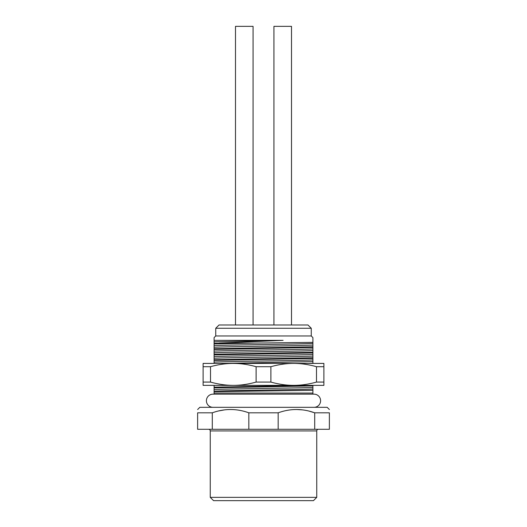 <?xml version="1.0" encoding="UTF-8"?>
<svg xmlns="http://www.w3.org/2000/svg" width="527" height="527" viewBox="0 0 527 527"><rect width="100%" height="100%" fill="white"/><g stroke="black" fill="none" stroke-linecap="round" stroke-linejoin="round"><path stroke-width="0.79" d="M197.625 409.525L199.819 407.325L327.181 407.325L329.375 409.525M309.448 411.218L314.705 412.819L314.705 429.288L329.375 429.288L329.375 412.819C329.375 408.418 329.375 408.418 329.375 412.819C329.375 408.418 329.375 408.418 329.375 412.819L314.705 412.819C302.524 408.418 290.351 408.418 278.17 412.819L248.83 412.819L248.83 429.288L197.625 429.288L197.625 412.819C197.625 408.418 197.625 408.418 197.625 412.819C197.625 408.418 197.625 408.418 197.625 412.819L212.295 412.819C224.476 408.418 236.649 408.418 248.83 412.819M302.327 409.874L296.984 409.525M224.324 409.914L218.725 410.928M278.17 412.819L278.17 429.288L248.83 429.288M314.705 429.288L278.17 429.288M212.295 412.819L212.295 429.288M208.606 429.288A1.647 1.647 0 0 1 210.253 430.934L316.747 430.934A1.647 1.647 0 0 1 318.394 429.288M316.747 430.934L316.747 497.356L210.253 497.356L210.253 430.934M210.253 497.356L213.547 500.65L313.453 500.65L316.747 497.356M219.034 324.981L307.966 324.981L311.259 328.275L215.741 328.275L219.034 324.981M311.259 328.275L311.259 335.962L215.741 335.962L215.741 328.275M215.741 335.962L214.094 337.609L214.094 340.58M311.259 335.962L312.906 337.609L312.906 346.786L214.094 348.742L214.094 349.414L312.906 347.458L312.906 346.786M312.649 394.15A3.294 3.294 0 0 1 312.906 393.893L312.906 385.369M312.906 363.413L312.906 347.458M312.906 385.889L214.094 387.846L214.094 387.174L307.913 385.369M312.906 363.255L307.913 363.413M312.906 357.767L214.094 359.724L214.094 360.396L312.906 358.439M312.906 352.273L214.094 354.236L214.094 354.908L312.906 352.952M214.094 387.846L214.094 389.539C226.887 388.814 300.113 388.089 312.906 387.365M214.094 389.539L214.094 391.186C226.887 390.461 300.113 389.736 312.906 389.012M214.094 385.369L223.593 385.369M312.906 390.349L214.094 391.64L214.094 391.186M214.094 385.698L214.094 387.174M312.906 393.056L214.094 393.056L214.094 391.64M214.351 394.15A3.294 3.294 0 0 0 214.094 393.893L214.094 393.056M214.094 343.255L254.113 343.097L214.094 343.927L214.094 337.609M214.094 343.927L214.094 348.742M214.094 349.414L214.094 354.236M214.094 354.908L214.094 359.724M214.094 360.396L214.094 363.413M223.593 363.413L312.906 361.562M214.094 358.248C226.887 357.523 300.113 356.799 312.906 356.074M214.094 362.089C226.887 361.364 300.113 360.639 312.906 359.915M214.094 356.601C226.887 355.877 300.113 355.152 312.906 354.427M214.094 352.761C226.887 352.029 300.113 351.305 312.906 350.58M214.094 347.267C226.887 346.542 300.113 345.817 312.906 345.093M214.094 341.779L283.098 340.356L219.087 343.097M214.094 351.114C226.887 350.383 300.113 349.658 312.906 348.933M214.094 345.62C226.887 344.895 300.113 344.171 312.906 343.446M214.094 340.356L283.098 340.356M254.113 343.097L312.906 342.366M315.1 407.325A3.294 3.294 0 0 1 314.645 407.299A6.587 6.587 0 0 0 320.594 400.737A6.587 6.587 0 0 0 314.006 394.15L212.994 394.15A6.587 6.587 0 0 0 206.406 400.737A6.587 6.587 0 0 0 212.994 407.325M270.891 366.706L256.109 366.706C248.395 364.526 240.799 363.432 233.309 363.413L293.691 363.413C301.18 363.432 308.782 364.526 316.49 366.706L323.888 366.706L323.888 363.413L293.691 363.413C286.201 363.432 278.599 364.526 270.891 366.706L270.891 382.075C278.599 384.249 286.201 385.349 293.691 385.369L203.112 385.369L203.112 382.075L210.51 382.075C218.218 384.249 225.819 385.349 233.309 385.369C240.799 385.349 248.395 384.249 256.109 382.075L270.891 382.075M203.112 366.706L210.51 366.706C218.218 364.526 225.819 363.432 233.309 363.413L203.112 363.413L203.112 382.075M323.888 385.369L293.691 385.369C301.18 385.349 308.782 384.249 316.49 382.075L323.888 382.075L323.888 385.369M316.49 366.706L316.49 382.075M323.888 366.706L323.888 382.075M210.51 366.706L210.51 382.075M256.109 366.706L256.109 382.075M253.072 324.981L253.072 26.35L235.503 26.35L235.503 324.981M291.497 324.981L291.497 26.35L273.928 26.35L273.928 324.981"/></g></svg>
